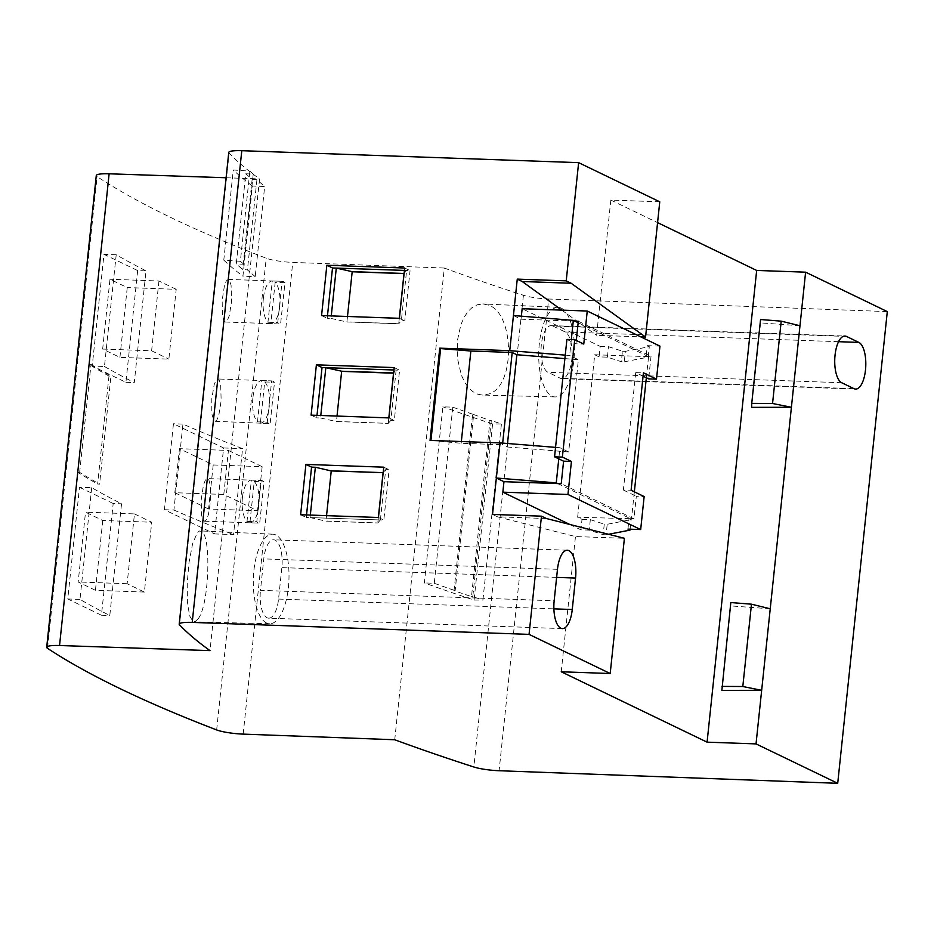 <?xml version="1.0" encoding="UTF-8"?>
<svg xmlns="http://www.w3.org/2000/svg" width="934" height="934" viewBox="0 0 934 934"><rect width="100%" height="100%" fill="white"/><g stroke="black" fill="none" stroke-linecap="round" stroke-linejoin="round"><path stroke-width="0.7" stroke-dasharray="4.67 3.5" d="M477.788 394.218L482.388 395.047L487.735 394.241C516.117 388.229 514.891 310.835 487.186 304.788L482.901 303.935L477.169 304.788L471.752 307.846L468.016 311.547L464.198 317.221L460.871 324.74L457.356 340.77L457.38 358.119L461.361 375.199L465.109 382.928L468.506 387.622L472.954 391.72L477.788 394.218M561.206 308.103A44.832 17.804 -88 0 1 574.177 356.543A44.832 17.804 -88 0 1 555.053 396.938A44.832 17.804 -88 0 1 551.947 396.156A44.832 17.804 -88 0 1 538.988 347.553A44.832 17.804 -88 0 1 558.24 307.333A44.832 17.804 -88 0 1 561.206 308.103M242.42 497.507A21.354 8.476 92 0 0 247.02 521.417L251.363 480.134A21.354 8.476 92 0 0 242.42 497.507M555.555 447.374L559.945 447.736L558.777 458.851M399.285 318.319L398.725 323.689L346.923 321.845L347.483 316.474M252.88 397.919A21.354 8.476 92 0 0 257.492 421.829L261.835 380.547A21.354 8.476 92 0 0 252.88 397.919M770.235 608.793L730.738 605.897L730.808 602.547M730.738 605.897L721.865 690.389M213.197 464.957L208.574 508.983L257.515 510.723L223.786 494.448L174.845 492.708L179.468 448.682L213.197 464.957L262.15 466.696L257.515 510.723M306.539 514.938L306.282 517.448L383.827 520.075L389.116 469.767L385.684 469.65L380.395 519.958L310.065 517.576L310.333 515.066M396.144 370.062L390.856 420.382L394.288 420.498L399.577 370.179L393.973 369.992L396.144 370.062L393.658 372.935M317.011 415.35L316.743 417.86L320.537 417.988L320.794 415.49M552.846 326.024A23.56 9.352 92 0 0 551.247 325.616A23.56 9.352 92 0 0 541.171 346.794A23.56 9.352 92 0 0 547.978 372.292L560.307 378.235A23.56 9.352 92 0 0 561.906 378.644A23.56 9.352 92 0 0 571.982 357.465A23.56 9.352 92 0 0 565.175 331.979L552.846 326.024L843.332 336.345M799.983 325.768L760.486 322.872L760.556 319.521M760.486 322.872L751.613 407.352M252.402 186.053A1686.489 266.108 6 0 1 233.267 169.988L249.857 171.132L253.231 174.063L245.759 173.794L236.279 263.948L242.677 269.506L247.44 269.903L255.204 276.639L242.933 276.207L252.402 186.053L264.672 186.485L255.204 276.639M245.759 173.794L252.157 179.351L256.92 179.748L264.672 186.485M263.353 298.343A21.354 8.476 92 0 0 267.953 322.253L272.296 280.971A21.354 8.476 92 0 0 263.353 298.343M208.574 508.983L174.845 492.708M260.364 423.219A21.354 8.476 92 0 0 269.319 405.846A21.354 8.476 92 0 0 264.707 381.936L260.364 423.219L270.159 423.569L274.491 382.286A21.354 8.476 92 0 0 271.642 380.897L267.276 422.18A21.354 8.476 92 0 0 270.136 423.569A21.354 8.476 92 0 0 270.159 423.569L214.096 421.257L211.808 413.797L211.785 398.771L214.201 384.551L216.011 380.255L217.715 378.982L219.42 380.652L220.704 385.38L221.16 400.686L218.813 415.256L216.875 420.008L214.902 421.608M264.707 381.936L274.491 382.286M253.231 174.063L243.762 264.217L236.279 263.948M404.691 268.011L410.049 270.591L404.434 270.405L406.617 270.475L401.328 320.794L404.761 320.911L410.049 270.591M399.402 318.319L404.761 320.911M243.762 264.217L240.377 261.286L249.857 171.132M240.377 261.286L223.786 260.131L233.267 169.988M279.78 306.27A21.354 8.476 92 0 0 275.168 282.36L270.837 323.643A21.354 8.476 92 0 0 279.78 306.27M108.974 376.063L97.626 484.034L99.588 484.104L110.936 376.133L108.974 376.063A1867.953 294.747 -174 0 1 89.034 364.342L77.685 472.3A1867.953 294.747 -174 0 0 97.626 484.034M310.065 517.576L325.908 521.125L377.791 522.97L325.989 521.009L326.55 515.65M452.792 407.177A1675.818 264.427 -174 0 0 473.655 414.544L455.15 590.65L454.041 590.673L471.495 596.628L490 420.522L491.307 420.569A1675.818 264.427 -174 0 0 501.43 423.943L492.603 423.978L474.087 600.083A1686.489 266.108 6 0 1 424.363 582.933L442.868 406.827L452.792 407.177L434.275 583.283L424.363 582.933M492.603 423.978A1686.489 266.108 6 0 1 442.868 406.827M394.732 739.751L444.304 268.035A1686.489 266.108 -174 0 0 523.414 295.272A21.354 3.374 -174 0 0 548.667 299.008L499.095 770.725M284.963 282.698A21.354 8.476 92 0 0 282.115 281.321A21.354 8.476 92 0 0 282.091 281.309L277.748 322.592A21.354 8.476 92 0 0 280.597 323.981L284.963 282.698L275.168 282.36M225.363 322.02L223.658 320.339L222.455 315.622L222.164 300.351L224.429 285.769L226.262 281.006L228.188 279.394L229.706 280.725L231.06 285.139L231.62 301.098L229.285 315.669L227.347 320.42L225.363 322.02L280.597 323.981A21.354 8.476 92 0 0 280.62 323.981L270.837 323.643M320.537 417.988L336.368 421.538L388.252 423.382L336.45 421.432L337.022 416.062M261.835 380.547L271.619 380.897A21.354 8.476 92 0 0 271.619 380.897L217.715 378.982M257.492 421.829L267.276 422.18M223.786 260.131A1686.489 266.108 -174 0 0 242.933 276.207M404.13 273.347L406.617 270.475M444.304 268.035L292.751 262.407A21.354 3.374 6 0 1 266.225 258.216A1867.953 294.747 -174 0 1 97.101 176.608A21.354 3.374 6 0 1 96.284 175.534M256.92 179.748L247.44 269.903M659.766 201.814L610.824 200.074L657.583 222.631M610.824 200.074L596.604 335.294L640.771 336.859M561.789 310.135L596.604 335.294M513.431 315.54L521.032 319.206L574.877 321.121M521.347 316.171L521.032 319.206M600.188 346.386L608.513 346.677L622.441 351.219L621.344 361.703L607.415 357.162L599.091 356.87L600.188 346.386L522.141 308.722M599.091 356.87L594.713 354.757L577.632 517.238L582.01 519.351L580.913 529.835L589.237 530.127L603.166 534.657L604.263 524.172L607.205 524.278L631.104 519.619L630.006 519.094L631.477 519.152L634.349 491.821M569.787 524.464L580.913 529.835M546.413 518.533L497.46 516.806L492.533 514.424M497.46 516.806L575.461 536.56L624.402 538.299M561.241 671.779L575.461 536.56M223.786 494.448L228.421 450.421L179.468 448.682M228.421 450.421L262.15 466.696M388.824 417.907L388.252 423.265M388.252 423.382L390.856 420.382M378.352 517.483L377.791 522.853M377.791 522.97L380.395 519.958M646.34 377.745L648.558 356.671L646.13 356.146L647.227 345.673L649.282 346.666L625.383 351.324L624.286 361.808L621.344 361.703M557.796 483.602L630.52 518.685L577.632 517.238M594.713 354.757L647.087 356.613L648.184 357.138L624.286 361.808M249.903 522.807A21.354 8.476 92 0 0 258.846 505.434A21.354 8.476 92 0 0 254.235 481.524L249.903 522.807L259.687 523.157L264.03 481.874A21.354 8.476 92 0 0 261.181 480.485L256.815 521.767A21.354 8.476 92 0 0 259.664 523.157A21.354 8.476 92 0 0 259.687 523.157M254.235 481.524L264.03 481.874M327.472 315.774L327.215 318.284L330.998 318.412L331.266 315.902M134.461 513.91L151.717 522.234L144.385 592.051L127.129 583.727L134.461 513.91L85.519 512.171L102.763 520.495L151.717 522.234M247.02 521.417L256.815 521.767M251.363 480.134L261.158 480.485A21.354 8.476 92 0 0 261.158 480.485L207.243 478.57L208.947 480.239L210.232 484.968L210.687 500.262L208.352 514.844L206.414 519.596L204.429 521.195L202.725 519.514L201.522 514.786L201.23 499.515L203.495 484.933L205.328 480.181L207.243 478.57M330.998 318.412L346.841 321.95L398.725 323.794L401.328 320.794M321.565 315.564L327.215 318.284M491.307 420.569L472.791 596.674A1675.818 264.427 -174 0 0 482.913 600.048L501.43 423.943M471.495 596.628L472.791 596.674M474.087 600.083L482.913 600.048M473.655 414.544L490 420.522M454.041 590.673L472.557 414.568M562.373 628.605L268.677 618.18A23.478 9.328 -88 0 0 278.542 599.068L281.846 567.615A23.478 9.328 -88 0 0 273.65 539.794A23.478 9.328 -88 0 0 263.773 558.894L260.469 590.346L554.166 600.784M268.677 618.18A23.478 9.328 -88 0 1 260.469 590.346M266.517 623.001A44.832 17.804 -88 0 1 253.569 574.398A44.832 17.804 -88 0 1 272.81 534.178A44.832 17.804 -88 0 1 275.775 534.948A44.832 17.804 -88 0 1 288.746 583.388A44.832 17.804 -88 0 1 269.622 623.784A44.832 17.804 -88 0 1 266.517 623.001M252.157 179.351L242.677 269.506M434.275 583.283A1675.818 264.427 -174 0 0 455.15 590.65M507.512 443.498L507.15 446.977L502.504 444.736L502.667 443.113M507.15 446.977L568.678 451.951L578.38 359.707L569.647 355.492L565.245 355.13M564.883 358.609L578.38 359.707M198.043 618.892L195.089 621.647L193.011 621.519L189.602 615.821L187.419 601.986L187.232 583.295L188.972 562.677L192.637 543.588L197.343 532.555L199.596 530.944L201.767 531.621C211.376 536.525 209.216 605.711 198.043 618.892M228.772 152.417A21.354 3.374 -174 0 0 229.075 153.071A1686.489 266.108 -174 0 0 259.57 178.896L209.998 650.613M385.684 469.65L383.197 472.511M887.3 311.594L548.667 299.008M272.296 280.971L282.091 281.309M267.953 322.253L277.748 322.592M430.959 440.439L461.174 443.276L502.504 444.736M430.049 440.416L430.913 440.825M571.316 339.567L569.647 355.492M631.477 519.152L630.52 518.685L633.941 518.802L636.311 496.269L644.145 496.549M578.146 322.697L648.558 356.671M568.678 451.951L559.945 447.736M461.349 441.525L461.174 443.276M578.309 321.238L651.021 356.321L646.13 356.146M648.184 357.138L649.282 346.666M651.021 356.321L648.651 378.865M659.953 346.117L647.227 345.673M576.29 340.443L575.939 343.782L583.773 344.051M622.441 351.219L625.383 351.324M643.082 376.18L635.715 372.619L623.375 490.023L631.092 490.245M623.375 490.023L636.311 496.269M633.941 518.802L561.229 483.719M566.903 339.416L575.939 343.782M635.715 372.619L643.433 372.841M627.952 529.111L629.049 518.627M582.01 519.351L590.335 519.643L604.263 524.172M590.335 519.643L589.237 530.127M603.166 534.657L606.108 534.762L607.205 524.278M630.1 529.193L631.104 519.619M606.108 534.762L608.559 534.283M607.415 357.162L608.513 346.677M378.468 517.494L383.827 520.075M300.631 514.727L306.282 517.448M383.757 467.175L389.116 469.767M394.218 367.587L399.577 370.179M311.104 415.14L316.743 417.86M388.929 417.907L394.288 420.498M77.685 472.3L79.659 472.37A1865.817 294.408 -174 0 0 99.588 484.104M89.034 364.342L91.007 364.4L79.659 472.37M91.007 364.4A1865.817 294.408 -174 0 0 110.936 376.133M226.11 177.764L259.57 178.896M104.456 366.502A1867.953 294.747 -174 0 0 134.274 382.613L146.019 270.872A1867.953 294.747 -174 0 1 116.201 254.748L104.456 366.502L92.233 366.058L103.978 254.317L137.672 270.58L146.019 270.872M91.719 487.676L79.974 599.418A1867.953 294.747 -174 0 0 109.792 615.541L121.537 503.788A1867.953 294.747 -174 0 1 91.719 487.676L79.495 487.244L67.762 598.986L101.444 615.237L113.189 503.496L121.537 503.788M164.419 509.719L173.911 510.046L182.947 424.094A1867.953 294.747 -174 0 0 242.583 448.635L233.547 534.587L214.587 533.921L223.611 447.958L173.455 423.756L164.419 509.719L214.587 533.921M173.911 510.046A1867.953 294.747 -174 0 0 233.547 534.587M116.201 254.748L103.978 254.317M223.611 447.958L242.583 448.635M182.947 424.094L173.455 423.756M119.914 357.383L127.246 287.579L109.99 279.254L102.658 349.059L119.914 357.383L168.867 359.123L176.199 289.318L127.246 287.579M137.672 270.58L125.927 382.321L92.233 366.058M125.927 382.321L134.274 382.613M144.385 592.051L95.431 590.311L78.176 581.987L85.519 512.171M127.129 583.727L78.176 581.987M102.763 520.495L95.431 590.311M102.658 349.059L151.612 350.799L168.867 359.123M176.199 289.318L158.943 280.994L109.99 279.254M158.943 280.994L151.612 350.799M113.189 503.496L79.495 487.244M101.444 615.237L109.792 615.541M79.974 599.418L67.762 598.986M841.686 382.73L547.978 372.292M523.414 295.272L473.83 766.989M838.569 341.692L565.175 331.979M854.003 388.672L560.307 378.235M243.179 734.112L292.751 262.407M216.653 729.933L266.225 258.216M229.075 153.071L179.491 624.788M557.47 569.331L263.773 558.894M556.629 577.387L281.846 567.615M278.542 599.068L553.885 608.851M47.517 648.324L97.101 176.608M555.053 396.938L482.388 395.047M551.247 325.616L844.943 336.053M561.906 378.644L855.602 389.081M269.622 623.784L194.109 621.822M228.188 279.394L282.115 281.321M567.347 550.231L273.65 539.794M272.81 534.178L200.145 530.909M204.429 521.195L259.664 523.157M558.24 307.333L482.82 303.935"/><path stroke-width="1.4" d="M558.777 458.851L556.255 482.855L496.351 478.021L500.052 442.903L555.555 447.374M326.853 265.244L321.565 315.564L399.402 318.319L404.691 268.011L326.853 265.244L332.504 267.965L404.434 270.405L336.287 268.093L352.13 271.642L404.013 273.475L399.285 318.319M403.99 273.615L352.176 271.771L347.483 316.474M730.808 602.547L721.865 690.389L761.665 690.308L770.235 608.793L751.473 604.181L730.808 602.547M310.333 515.066L315.353 467.257L311.571 467.128L306.539 514.938M858.871 342.404A23.56 9.352 92 0 1 865.678 367.903A23.56 9.352 92 0 1 855.602 389.081A23.56 9.352 92 0 1 854.003 388.672L841.686 382.73A23.56 9.352 92 0 1 834.868 357.232A23.56 9.352 92 0 1 844.943 336.053A23.56 9.352 92 0 1 846.543 336.462L858.871 342.404L838.569 341.692M556.255 482.855L557.796 483.602L503.951 481.687L496.351 478.021L492.533 514.424L541.475 516.163L529.053 634.373L610.194 673.519L561.241 671.779L707.085 742.156L756.668 270.44L805.61 272.179L887.3 311.594L837.716 783.311L756.038 743.896L761.665 690.308L742.81 686.513L751.473 604.181M805.61 272.179L770.235 608.793M320.794 415.49L325.826 367.681L393.973 369.992L322.032 367.552L317.011 415.35M791.413 407.282L772.558 403.488L751.742 403.371L751.613 407.352L791.413 407.282M721.994 686.408L742.81 686.513M799.983 325.768L781.209 321.156L760.556 319.521L751.742 403.371M772.558 403.488L781.209 321.156M325.826 367.681L341.657 371.218L393.658 372.935M529.053 634.373L192.217 622.406A21.354 3.374 -174 0 0 179.2 624.134A21.354 3.374 -174 0 0 179.491 624.788A1686.489 266.108 -174 0 0 209.998 650.613L59.542 645.511A21.354 3.374 6 0 0 46.7 647.25A21.354 3.374 6 0 0 47.517 648.324A1867.953 294.747 -174 0 0 216.653 729.933A21.354 3.374 6 0 0 243.179 734.112L394.732 739.751A1686.489 266.108 -174 0 0 473.83 766.989A21.354 3.374 -174 0 0 499.095 770.725L837.716 783.311M657.583 222.631L756.668 270.44M179.2 624.134L228.772 152.417A21.354 3.374 -174 0 1 241.789 150.689L578.636 162.656L566.214 280.865L517.261 279.126L522.188 281.508L561.789 310.135M517.261 279.126L509.742 350.659L439.739 348.16L440.614 348.58L430.959 440.439M503.951 481.687L502.854 492.171L567.954 494.483L571.433 461.454L563.599 461.186L554.562 456.819L566.903 339.416L574.725 339.696L583.773 344.051L587.241 311.034L522.141 308.722L521.347 316.171M502.854 492.171L569.787 524.464M707.085 742.156L756.038 743.896M337.022 416.062L341.657 371.218M331.196 470.806L383.08 472.651L331.243 470.946L315.353 467.257M393.541 373.063L388.824 417.907M326.55 515.65L331.243 470.946M383.057 472.779L378.352 517.483M634.349 491.821L646.34 377.745M332.504 267.965L327.472 315.774M331.266 315.902L336.287 268.093M578.146 322.697L573.336 320.374L513.431 315.54M507.512 443.498L516.841 354.733L512.194 352.492L470.864 351.021L461.349 441.525M502.667 443.113L512.194 352.492M516.841 354.733L564.883 358.609M305.92 464.408L300.631 514.727L378.468 517.494L383.757 467.175L305.92 464.408L311.571 467.128M388.929 417.907L394.218 367.587L316.392 364.832L311.104 415.14L388.929 417.907M500.052 442.903L430.049 440.416L439.739 348.16M393.518 373.203L341.716 371.358M610.194 673.519L624.402 538.299L546.413 518.533L541.475 516.163M557.47 569.331A23.478 9.328 -88 0 1 567.347 550.231A23.478 9.328 -88 0 1 575.554 578.053L572.25 609.505A23.478 9.328 -88 0 1 562.373 628.605A23.478 9.328 -88 0 1 554.166 600.784L557.47 569.331M522.188 281.508L571.141 283.247L566.214 280.865M509.742 350.659L565.245 355.13M440.614 348.58L470.864 351.021M578.636 162.656L659.766 201.814L645.557 337.034L571.141 283.247M640.771 336.859L645.557 337.034M573.336 320.374L571.316 339.567M643.082 376.18L648.651 378.865L656.485 379.146L659.953 346.117L587.241 311.034M576.29 340.443L578.309 321.238L574.877 321.121M567.954 494.483L640.677 529.566L644.145 496.549L631.092 490.245L643.433 372.841L656.485 379.146M563.599 461.186L561.229 483.719L557.796 483.602M640.677 529.566L627.952 529.111L629.995 530.103L630.1 529.193M608.559 534.283L629.995 530.103M554.562 456.819L562.385 457.1L571.433 461.454M574.725 339.696L562.385 457.1M316.392 364.832L322.032 367.552M46.7 647.25L96.284 175.534A21.354 3.374 6 0 1 109.126 173.794L226.11 177.764M846.543 336.462L843.332 336.345M241.789 150.689L192.217 622.406M575.554 578.053L556.629 577.387M553.885 608.851L572.25 609.505M59.542 645.511L109.126 173.794"/></g></svg>
